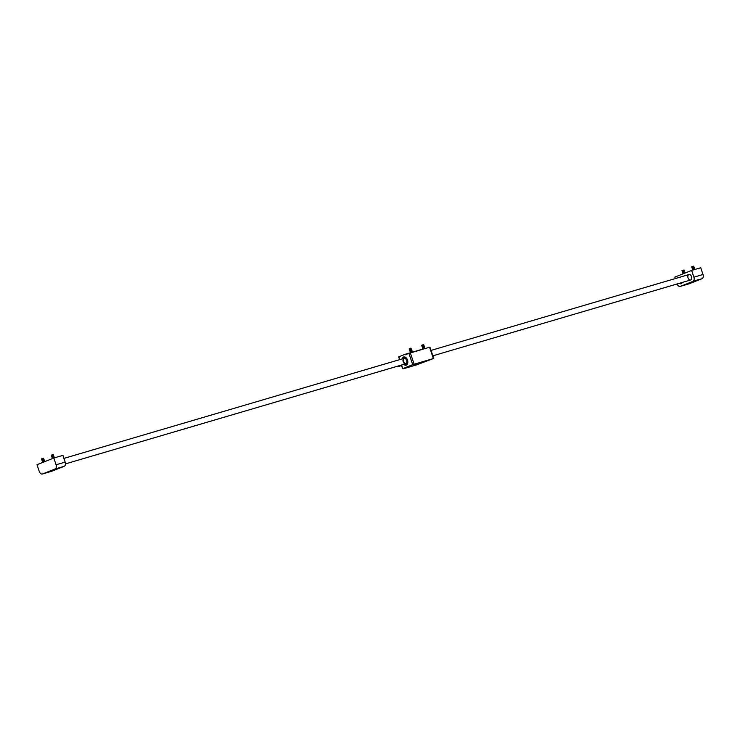 <?xml version="1.0" encoding="UTF-8"?>
<svg xmlns="http://www.w3.org/2000/svg" width="740" height="740" viewBox="0 0 740 740"><rect width="100%" height="100%" fill="white"/><g stroke="black" fill="none" stroke-linecap="round" stroke-linejoin="round"><path stroke-width="1.11" d="M703 274.503L700.734 267.75L691.641 270.433L693.907 277.176L703 274.503A3.561 2.312 73.6 0 1 701.982 278.721L689.476 283.679A3.561 2.312 73.6 0 1 689.347 283.725A3.561 2.312 73.6 0 1 689.218 283.753M684.62 284.956L683.131 285.427L684.62 284.956M689.06 283.661L685.777 284.706L689.06 283.661M694.101 281.191L692.612 281.672L694.101 281.191M698.764 279.812L695.471 280.858L698.764 279.812M701.982 278.721L692.89 281.404L680.384 286.352L689.476 283.679M675.324 278.564L674.824 277.093L691.641 270.433M679.533 283.263A2.849 1.85 -106.4 0 0 681.105 283.772A2.849 1.85 -106.4 0 0 682.16 282.495M688.061 277.963A2.849 1.85 -106.4 0 0 690.596 280.007A2.849 1.85 -106.4 0 0 691.567 276.751A2.849 1.85 -106.4 0 0 688.986 274.54A2.849 1.85 -106.4 0 0 688.061 277.963M677.137 283.966A3.561 2.312 -106.4 0 0 680.254 286.399A3.561 2.312 -106.4 0 0 680.384 286.352M692.89 281.404A3.561 2.312 -106.4 0 0 693.907 277.176M53.817 458.032L37 464.702L39.266 471.445A3.561 2.312 -106.4 0 0 42.43 474.007A3.561 2.312 -106.4 0 0 42.559 473.961L55.065 469.003A3.561 2.312 -106.4 0 0 56.083 464.776L53.817 458.032L62.909 455.359L65.175 462.102A3.561 2.312 73.6 0 1 64.158 466.329L55.065 469.003M59.922 467.726L61.411 467.255L59.922 467.726M55.481 469.021L58.765 467.976L55.481 469.021M50.431 471.491L51.93 471.01L50.431 471.491M45.778 472.869L49.062 471.824L45.778 472.869M42.559 473.961L51.652 471.288L64.158 466.329M44.011 461.917L42.744 462.417M44.604 461.399L42.698 462.408M42.587 462.075L44.363 461.242M44.465 460.992L42.476 461.732M44.233 460.918L42.365 461.399L44.372 460.733M44.123 460.585L42.365 461.399M44.233 460.317L42.485 461.131M44.27 460.382L42.337 461.316M44.002 460.243L42.245 461.057M43.901 459.901L42.134 460.724L44.141 460.058M44.132 459.966L42.134 460.724M42.023 460.382L44.048 459.707M44.002 459.642L41.912 460.049L43.919 459.383M43.78 459.568L41.912 460.049M43.669 459.235L42.032 459.781L43.901 459.29M43.78 458.967L41.791 459.707M43.549 458.893L41.681 459.374L43.817 459.031M43.577 458.365L41.681 459.374M43.586 458.338L41.69 458.763L43.447 458.55M694.592 269.369L692.936 269.924M694.481 269.036L692.714 269.86M694.37 268.694L692.594 269.517M694.259 268.361L692.483 269.184M694.398 268.167L692.372 268.842M692.501 268.565L694.139 268.019L692.344 268.768M694.028 267.686L692.261 268.509M692.14 268.167L694.166 267.492M693.907 267.353L692.261 267.908M692.122 268.093L693.917 267.344M693.796 267.011L692.029 267.834M691.918 267.501L693.944 266.816M692.048 267.214L693.685 266.668L691.891 267.418M691.928 266.89L693.796 266.4L691.808 267.159M691.706 266.807L693.713 266.141L691.78 267.085M693.574 266.335L691.687 266.825M683.224 273.763L685.009 273.051M684.778 272.875L683.011 273.698M682.9 273.365L684.926 272.681M683.029 273.079L684.805 272.348L683.029 273.079M684.555 272.209L682.789 273.023M682.918 272.746L684.694 272.015L682.761 272.949M684.445 271.867L682.668 272.69M682.558 272.348L684.583 271.673M682.687 272.07L684.324 271.525L682.53 272.274M684.213 271.192L682.447 272.015M684.102 270.849L682.326 271.682M683.991 270.516L682.215 271.339M682.104 271.007L684.13 270.322M682.234 270.72L684.019 269.989L682.234 270.72M684.01 269.961L681.984 270.646L684.019 269.989M53.715 458.079L52.448 458.578M54.418 457.857L52.401 458.569M54.159 457.755L52.522 458.3L54.399 457.801M54.27 457.487L52.29 458.227M54.048 457.413L52.179 457.894L54.316 457.542M53.928 457.079L52.17 457.894M53.835 456.728L52.068 457.551L54.076 456.885M54.057 456.793L52.059 457.551M51.948 457.218L53.974 456.534M53.937 456.469L51.837 456.876L53.844 456.21M53.733 455.877L51.837 456.876M51.717 456.543L53.622 455.535M53.595 455.461L51.606 456.201M53.363 455.387L51.495 455.868L53.521 455.183L53.493 455.72M53.483 455.128L51.495 455.868M53.252 455.054L51.384 455.535L53.391 454.86M53.141 454.712L51.384 455.526M53.28 454.526L51.504 455.267M53.289 454.517L51.264 455.174M399.193 366.143L398.731 366.328A1.499 1.138 -111.6 0 1 397.722 366.152M401.265 365.569L399.887 366.115A1.73 1.313 -111.6 0 1 398.675 365.875M401.654 364.996L402.625 368.687L403.217 368.807L416.657 364.848L433.733 358.438L412.717 364.663L408.915 353.368L405.252 354.821L405.085 354.312L410.608 352.684M425.898 348.309L424.853 348.494M426.684 360.824L429.727 359.733L426.684 360.824M414.215 364.496L417.258 363.405L414.215 364.496M402.856 368.575L412.717 364.663M402.625 368.687L401.404 365.07L402.625 368.677M403.735 364.385A4.274 2.775 -106.4 0 0 406.121 365.171A4.274 2.775 -106.4 0 0 407.574 360.288A4.274 2.775 -106.4 0 0 403.707 356.967A4.274 2.775 -106.4 0 0 402.125 358.918A4.274 2.775 73.6 0 1 403.707 356.967A4.274 2.775 73.6 0 1 403.809 356.939A4.274 2.775 73.6 0 1 407.601 360.361A4.274 2.775 73.6 0 1 406.121 365.171A4.274 2.775 73.6 0 1 403.735 364.385M398.647 356.884L399.591 359.668L398.647 356.884L405.085 354.312M412.384 352.166L423.077 349.021M408.915 353.368L429.931 347.143L433.733 358.438M403.994 357.633A3.561 2.312 73.6 0 1 407.148 360.482A3.561 2.312 73.6 0 1 405.918 364.487A3.561 2.312 73.6 0 1 404.382 364.191A3.561 2.312 73.6 0 0 405.918 364.487A3.561 2.312 73.6 0 0 407.148 360.482A3.561 2.312 73.6 0 0 403.994 357.633A3.561 2.312 73.6 0 0 403.911 357.651A3.561 2.312 73.6 0 1 403.994 357.633M402.773 358.724A3.561 2.312 73.6 0 1 403.911 357.651A3.561 2.312 73.6 0 0 402.773 358.724M405.964 363.692A2.849 1.85 73.6 0 1 403.661 361.435A2.849 1.85 73.6 0 1 404.373 358.289A2.849 1.85 -106.4 0 0 403.661 361.435A2.849 1.85 -106.4 0 0 405.964 363.692M404.179 358.317A2.849 1.85 73.6 0 1 406.704 360.602A2.849 1.85 73.6 0 1 405.714 363.803A2.849 1.85 73.6 0 1 403.134 361.592A2.849 1.85 73.6 0 1 404.105 358.336A2.849 1.85 73.6 0 1 404.179 358.317M412.319 352.147L411.098 352.656M410.441 352.638L412.467 351.953M410.746 352.277L412.346 351.62L410.746 352.277M412.097 351.472L410.321 352.296M410.21 351.963L412.236 351.278M410.515 351.602L412.125 350.945L410.515 351.602M410.071 351.546L412.097 350.862L410.099 351.62M411.865 350.797L410.21 351.352M411.755 350.464L409.988 351.287M409.868 350.954L411.893 350.27M410.182 350.594L411.782 349.928L410.182 350.594M411.523 349.789L409.757 350.612M409.646 350.279L411.671 349.595M409.951 349.918L411.551 349.252L409.951 349.918M411.301 349.114L409.535 349.937M409.414 349.604L411.44 348.919M411.412 348.845L409.303 349.262L411.19 348.771M411.07 348.438L409.303 349.262M409.183 348.91L410.959 348.096L409.211 348.91M424.797 348.475L423.567 348.993M422.91 348.966L424.936 348.29M424.566 347.809L422.679 348.29L424.825 347.948L422.882 348.892M424.825 347.948L423.021 348.697M424.788 347.874L422.799 348.632M422.679 348.29L424.704 347.615M422.993 347.93L424.594 347.273L422.993 347.93M424.224 346.792L422.346 347.282L424.483 346.94L422.568 347.957M424.335 347.125L422.457 347.624L424.483 346.94M424.455 346.857L422.457 347.615M422.346 347.282L424.362 346.598M422.651 346.921L424.251 346.264L422.651 346.921M424.002 346.117L422.226 346.949M422.115 346.607L424.14 345.922M422.42 346.246L424.029 345.589L422.42 346.246M423.77 345.441L422.004 346.274M421.883 345.932L423.909 345.247M422.198 345.571L423.798 344.914L422.198 345.571M423.539 344.775L421.772 345.599M423.687 344.581L421.661 345.256L423.659 344.572M56.083 464.776L65.175 462.102M46.333 472.657L48.035 472.092L46.333 472.657M696.46 280.451L698.153 279.877M686.757 284.289L688.459 283.716M56.037 468.818L57.729 468.244L56.027 468.818M401.737 366.06L400.978 365.199A4.274 3.247 68.4 0 0 401.728 366.022M398.888 356.772L399.831 359.594M433.372 358.521L429.57 347.226M410.339 352.878L414.141 364.182M414.52 364.237L416.222 363.664L414.52 364.237M426.999 360.565L428.691 360.001L426.989 360.574M689.347 283.725L680.254 286.399M42.43 474.007L51.523 471.334M695.563 280.571L698.939 279.433M685.86 284.41L689.236 283.272M65.453 463.888L405.714 363.803M432.854 355.82L690.596 280.007M63.927 458.393L404.105 358.336M431.032 350.418L688.986 274.54"/></g></svg>
